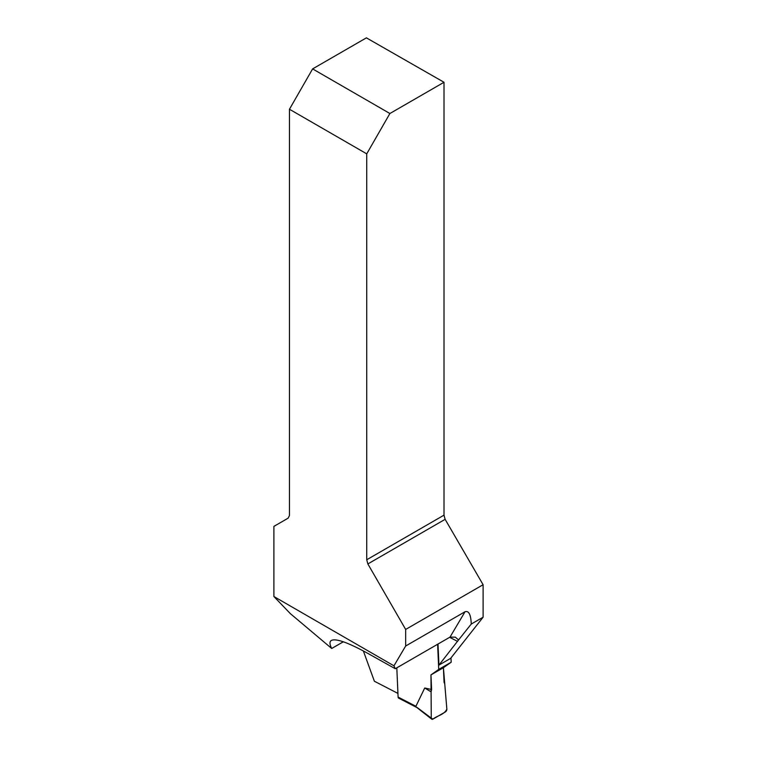 <?xml version="1.0" encoding="UTF-8"?>
<svg xmlns="http://www.w3.org/2000/svg" width="757" height="757" viewBox="0 0 757 757"><rect width="100%" height="100%" fill="white"/><g stroke="black" fill="none" stroke-linecap="round" stroke-linejoin="round"><path stroke-width="1.14" d="M366.738 153.851L289.458 109.245L312.613 68.896L366.397 37.85L444.009 82.267L389.893 113.512L366.738 153.851L366.738 559.764L444.009 515.148L444.009 82.267M444.009 515.148L445.125 519.33L367.855 563.946L405.667 629.436L405.667 646.014L393.943 665.819L273.892 596.516L290.395 613.672L331.708 648.484C329.532 644.283 329.427 641.586 331.396 640.422C336.07 638.189 348.589 642.721 368.952 654.01L395.258 668.724L450.008 637.11L455.364 637.167L458.553 639.949L438.937 665.11L450.642 658.353L483.108 617.201L483.108 584.726L445.125 519.33M438 644.046L438.937 665.11M458.553 639.949L471.261 624.042L483.108 617.201M483.108 584.726L405.667 629.436M289.458 109.245L289.458 515.583L288.086 518.195L273.892 526.389L273.892 596.516M367.855 563.946L366.738 559.764M397.936 693.412L374.374 681.234L363.36 650.954M343.318 641.785L331.708 648.484M312.613 68.896L389.893 113.512M393.943 665.819L395.258 668.724M471.261 623.986C470.882 614.599 468.81 610.521 465.035 611.741L405.667 646.014M450.992 657.909L451.181 662.224L443.413 667.702L444.066 682.312L444.756 683.94L446.848 709.11A2.205 1.334 117.3 0 1 445.371 711.93L432.919 719.122A2.205 1.334 -62.7 0 1 431.698 719.15A2.205 1.334 -62.7 0 1 431.272 718.09L416.908 707.331M396.81 667.835L398.097 697.074A2.205 1.334 117.3 0 0 398.646 698.134L416.946 707.587M437.612 644.273L438.729 669.415L430.96 674.894L431.604 689.504L424.715 688.009L415.99 706.111M438.729 669.415L451.181 662.224M430.96 674.894L443.413 667.702M431.604 689.504L431.083 691.832L431.272 718.09M424.715 688.009L431.083 691.832L431.272 718.09L432.919 719.122C437.3 715.526 444.17 714.901 446.848 709.11L443.413 667.702L430.96 674.894L431.083 691.832M449.658 637.318L457.588 641.416M465.035 611.741L450.008 637.11M398.097 697.074L416.028 706.338M416.795 707.473L431.698 719.15"/></g></svg>

